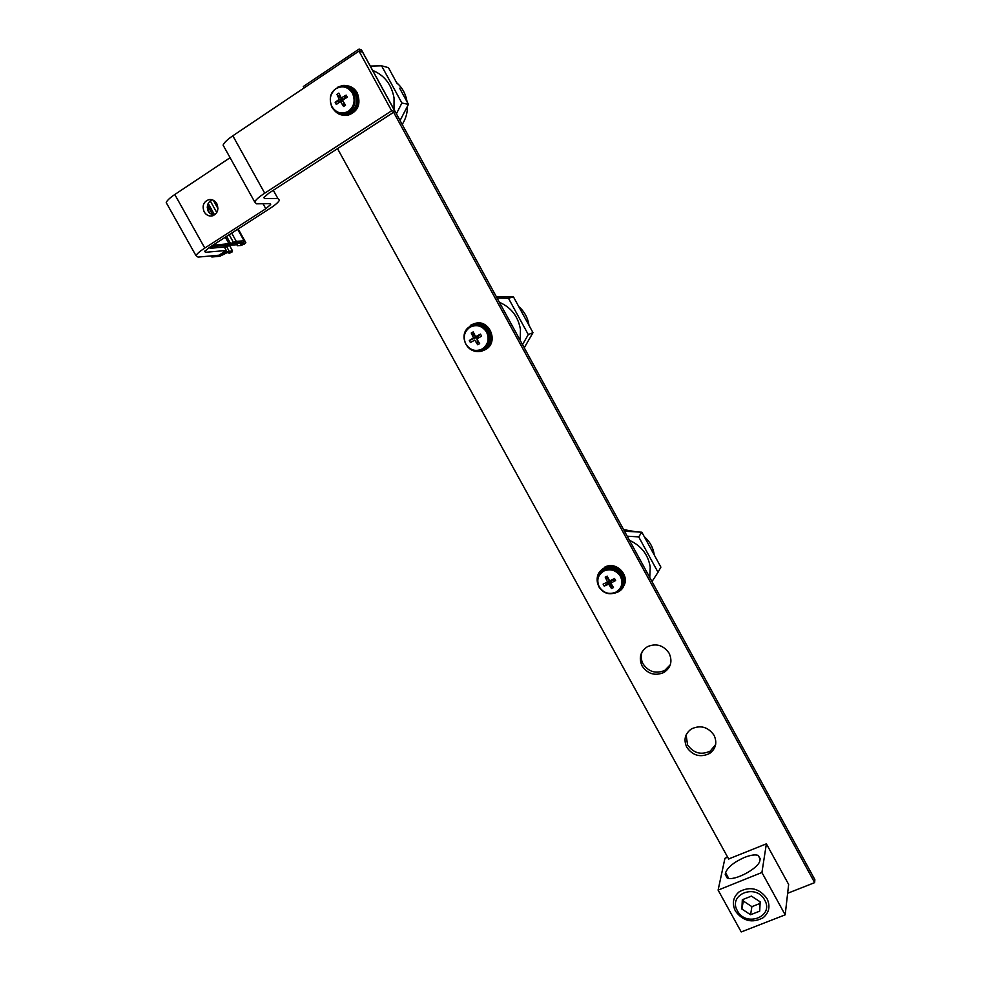<?xml version="1.0" encoding="UTF-8"?>
<svg xmlns="http://www.w3.org/2000/svg" width="981" height="981" viewBox="0 0 981 981"><rect width="100%" height="100%" fill="white"/><g stroke="black" fill="none" stroke-linecap="round" stroke-linejoin="round"><path stroke-width="1.47" d="M642.077 665.94C647.73 674.021 655.001 676.203 663.904 672.476C670.918 667.681 672.659 661.292 669.165 653.297C663.597 645.277 656.387 643.046 647.558 646.602C640.348 651.409 638.533 657.846 642.077 665.94M642.175 651.703C640.654 655.786 640.961 659.845 643.07 663.879C648.686 671.936 655.933 674.106 664.799 670.391L670.33 664.726M686.786 747.289C692.831 755.713 700.434 757.773 709.594 753.482C715.897 748.736 717.381 742.666 714.045 735.272C708.086 726.909 700.557 724.787 691.446 728.908C684.959 733.665 683.401 739.784 686.786 747.289M686.111 734.928L687.571 744.886C693.592 753.273 701.157 755.333 710.293 751.054L715.652 744.53M393.614 112.275L814.647 882.63L814.868 879.626L361.376 49.724L359.058 49.05L360.383 51.49M814.647 882.63L787.645 893.274M304.098 87.947L303.313 86.5L359.058 49.05M728.76 859.197L337.525 148.646M649.753 577.466L650.207 567.018C648.159 554.596 641.243 545.694 629.459 540.323M654.241 554.939L654.241 554.939C653.236 547.717 649.913 541.622 644.284 536.681M627.215 536.202L638.705 536.877L658.018 572.266L651.997 581.561M624.48 531.212L641.832 532.205L638.705 536.877M641.832 532.205L660.887 567.128L658.018 572.266M650.244 547.606L652.5 551.751M623.585 529.581L636.571 531.898M744.334 857.492C733.923 862.164 727.669 867.253 725.584 872.734L725.229 874.414L727.142 877.97C734.144 881.612 759.466 868.026 759.895 860.374L760.165 858.706L758.141 855.371C755.039 854.377 750.44 855.076 744.334 857.492M728.638 858.976L766.382 843.832L788.65 884.445L785.18 914.844L741.219 931.95L718.104 890.098L761.918 872.501L785.18 914.844M766.382 843.832L761.918 872.501M727.657 857.186L724.947 858.301L718.104 890.098M520.212 340.395L520.445 329.42C518.164 316.458 511.15 307.421 499.39 302.283M528.992 325.349L528.992 325.349C527.852 317.807 524.443 311.566 518.777 306.612M497.073 298.052L508.465 298.261L528.293 334.582L522.517 344.601M496.251 296.544L513.443 296.851L508.465 298.261M513.443 296.851L532.99 332.669L528.293 334.582M532.99 332.669L524.259 347.789M522.064 312.645L524.381 316.9M394.019 109.467L394.043 97.953C391.542 84.476 384.417 75.292 372.682 70.399M407.09 101.877L407.09 101.877C405.815 94.041 402.333 87.64 396.618 82.686M407.446 106.279C407.471 112.962 405.729 119.02 402.21 124.44M370.303 66.058L381.584 65.801L401.903 103.042L396.385 113.784M397.244 83.839L388.415 67.64L381.584 65.801M399.623 88.192L408.439 104.354L401.903 103.042M408.439 104.354L400.076 120.54M213.11 215.661L208.426 211.81C206.194 206.292 207.469 202.294 212.239 199.817M216.801 203.643C219.094 209.75 217.524 213.846 212.068 215.943C208.769 216.372 206.145 215.023 204.195 211.908C201.878 205.789 203.472 201.681 208.978 199.597C212.264 199.192 214.864 200.541 216.801 203.643M230.081 157.708L174.79 194.52L204.796 248.058L265.802 208.732L270.658 204.539L269.849 203.656L256.458 203.827L254.704 201.939L223.092 145.127C224.024 142.711 227.273 139.596 232.828 135.795L358.997 51.086L362.565 52.116L394.963 111.393L268.806 193.208L263.779 197.586L264.625 198.542L277.868 198.493L273.307 190.277M204.796 248.058C199.781 251.332 196.85 253.871 195.992 255.661L198.064 257.096L218.984 255.207L226.317 250.511L205.593 252.264L204.588 251.528L209.002 247.727L269.677 208.646C275.072 205.139 278.322 202.344 279.413 200.259L277.868 198.493M358.997 51.086L391.627 110.792L264.723 193.183C259.131 196.862 255.796 199.793 254.704 201.939M391.627 110.792L394.963 111.393M224.342 147.395L223.092 145.127M167.199 204.355L166.218 202.613C166.942 200.59 169.799 197.892 174.79 194.52M226.317 250.511L224.416 247.114M230.584 243.533L214.998 245.054L210.032 248.254L225.311 247.04L230.535 245.201L237.377 244.674L237.427 245.777L240.786 245.508L244.404 244.085L245.875 242.736L240.406 244.294L240.038 242.969L233.233 243.472L228.009 245.311L212.779 246.476L226.954 245.397L234.103 242.736L241.927 242.16L240.897 243.975L243.19 242.945L244.073 240.786L236.274 241.338L230.584 243.533L226.599 236.396M212.288 245.606L212.779 246.476L212.288 245.606M214.508 244.171L214.998 245.054M238.175 228.941L245.875 242.736M209.542 247.371L210.032 248.254M209.713 213.551L207.261 207.42M221.767 239.499L223.018 238.702M227.101 252.669L219.891 256.249L211.847 256.997L211.822 255.857M227.151 252.767L219.045 255.158M220.21 254.422L227.666 252.436L229.529 252.276L229.137 253.417L228.438 252.166M222.859 252.718L232.497 250.805L232.092 251.958L229.137 253.417M343.191 115.243L347.568 115.366C358.016 111.724 361.253 104.231 357.28 92.913C354.975 88.928 351.725 86.561 347.507 85.788M334.214 110.252C337.501 114.078 341.511 115.721 346.268 115.169C356.728 111.503 359.978 103.998 355.993 92.655C352.804 87.383 348.353 84.991 342.639 85.47L337.771 87.174M483.4 350.511L485.472 349.567C499.354 342.541 489.544 318.494 474.792 323.497L473.933 323.767M470.586 349.371C474.142 351.627 477.906 352.191 481.867 351.088L484.528 349.935C498.446 342.896 488.612 318.8 473.835 323.804L470.88 325.054L464.712 332.927M614.057 593.358L617.466 592.23C633.211 585.314 619.673 559.967 604.431 567.876L604.173 567.999C598.557 571.236 596.313 576.092 597.417 582.542M622.996 587.043C631.028 576.607 616.816 560.703 605.069 566.969L604.811 567.092M735.382 911.006C743.046 921.269 752.317 923.489 763.193 917.689C769.263 912.477 770.514 906.088 766.97 898.535C759.38 888.357 750.183 886.064 739.38 891.655C733.101 896.892 731.765 903.342 735.382 911.006M737.418 910.797C745.854 927.634 774.475 916.512 764.677 900.043C756.093 883.059 727.559 894.5 737.418 910.797M750.575 914.746L759.711 911.153L760.152 901.833L751.434 896.107L742.31 899.736L741.894 909.031L750.575 914.746L751.887 906.652L743.304 901.024L741.894 909.031M743.39 899.307L743.304 901.024M751.887 906.652L760.079 903.427M335.993 88.67C330.18 93.465 328.856 99.486 331.995 106.708C336.36 113.122 341.817 114.642 348.39 111.258C354.227 106.5 355.576 100.479 352.437 93.195C348.047 86.745 342.565 85.237 335.993 88.67M341.658 113.821L346.109 114.029C355.772 110.657 358.764 103.728 355.085 93.244C352.902 89.467 349.8 87.26 345.79 86.61M343.865 99.314L341.265 97.928L346.134 95.096L347.299 97.217L342.504 100.185L345.508 105.225L343.583 106.488L343.534 101.963M341.265 97.928L338.85 93.085L336.924 94.36L339.23 99.277L335.159 102.355L336.324 104.477L340.468 101.534L343.583 106.488M339.23 99.277L342.786 100.001M336.924 94.36L342.847 99.964M343.092 101.202L340.468 101.534M335.159 102.355L342.614 100.111M346.134 95.096L343.988 99.24M486.576 332.093C482.296 325.802 476.815 324.147 470.157 327.127C464.234 331.431 462.787 337.059 465.803 344.024C470.046 350.266 475.503 351.921 482.149 348.991C488.109 344.736 489.58 339.107 486.576 332.093M481.892 349.935L484.013 348.978C496.852 342.479 487.765 320.235 474.117 324.87L473.271 325.14M473.553 337.918L471.248 333.013L475.613 336.704L480.469 334.092L481.597 336.152L476.827 338.923L479.648 343.644L477.698 344.76L474.755 340.113L470.439 342.553L469.31 340.505L476.459 337.415L473.553 337.918L469.31 340.505M471.248 333.013L473.198 331.897L475.626 336.728L477.502 336.814L480.469 334.092M476.827 338.923L481.597 336.152M474.755 340.113L470.439 342.553M478.103 337.918L477.502 336.814L476.459 337.415L477.06 338.506L478.103 337.918M475.65 336.728L476.459 337.415M477.698 344.76L477.158 339.5M603.965 570.979C597.907 574.805 596.325 580.102 599.232 586.846C603.389 592.965 608.87 594.78 615.651 592.279C621.746 588.477 623.352 583.192 620.458 576.399C616.252 570.243 610.758 568.44 603.965 570.979M621.378 587.582C624.063 583.487 624.272 579.17 622.003 574.621C617.687 568.244 611.985 566.307 604.909 568.821L599.624 573.726M608.711 584.161L604.21 586.123L603.107 584.124L607.546 582.027L605.216 577.098L607.202 576.117L609.667 580.985L614.511 578.52L615.614 580.519L610.832 583.119L613.481 587.558L611.494 588.526L610.305 581.341L608.711 584.161L611.494 588.526M607.546 582.027L609.409 580.519M605.216 577.098L609.029 579.796M610.832 583.119L611.359 580.813L610.01 580.813M611.065 580.286L615.614 580.519M604.21 586.123L610.305 581.341M728.675 878.351L725.584 872.734M727.191 877.983L725.229 874.414M263.031 203.741L265.802 208.732M264.625 198.542L263.938 197.304M232.828 135.795L264.723 193.183M205.593 252.264L204.894 251.026M207.494 205.299L213.257 215.612M208.168 203.435L214.581 214.913M210.253 200.884L216.789 212.57M213.318 200.247L217.954 208.561M225.336 237.206L229.125 243.999M229.174 234.729L233.392 242.282M231.675 233.122L236.274 241.338M237.647 229.272L244.073 240.786M241.89 243.533L242.246 244.159M236.838 244.71L237.427 245.777M239.683 242.332L240.038 242.969M240.087 242.295L240.468 242.981M232.239 250.351L229.505 245.458M229.113 251.087L226.648 246.672M226.427 252.142L225.728 250.891M225.09 252.522L224.588 251.614M353.442 92.913C350.487 88.032 346.354 85.813 341.069 86.267C331.198 89.565 328.12 96.469 331.811 106.966C334.766 111.944 338.985 114.213 344.441 113.771C354.129 110.375 357.133 103.434 353.442 92.913M331.897 107.15C334.901 112.079 339.083 114.287 344.441 113.771L346.109 114.029M482.799 349.469C495.675 342.945 486.564 320.628 472.879 325.275L470.157 326.428C457.256 333.184 466.698 355.38 480.322 350.536L482.799 349.469M598.925 586.908C603.34 593.284 609.091 595.148 616.178 592.524C622.604 588.539 624.296 582.959 621.243 575.798C616.902 569.397 611.188 567.459 604.1 569.986C597.527 573.971 595.786 579.575 598.876 586.81M664.799 670.391L663.904 672.476M710.293 751.054L709.594 753.482M760.116 858.964L758.141 855.371M270.18 203.68L270.658 204.539M195.992 255.661L166.218 202.613M208.978 199.597L211.271 199.584M237.843 229.149L244.343 240.799M211.283 256.605L210.915 255.931M347.568 115.366L346.268 115.169M474.792 323.497L473.835 323.804M605.069 566.969L604.431 567.876M474.117 324.87L470.107 326.465C457.318 333.295 466.637 355.294 480.322 350.536M604.909 568.821L604.1 569.986C597.564 574.093 595.847 579.734 598.937 586.908C603.278 593.346 609.029 595.209 616.178 592.524"/></g></svg>
